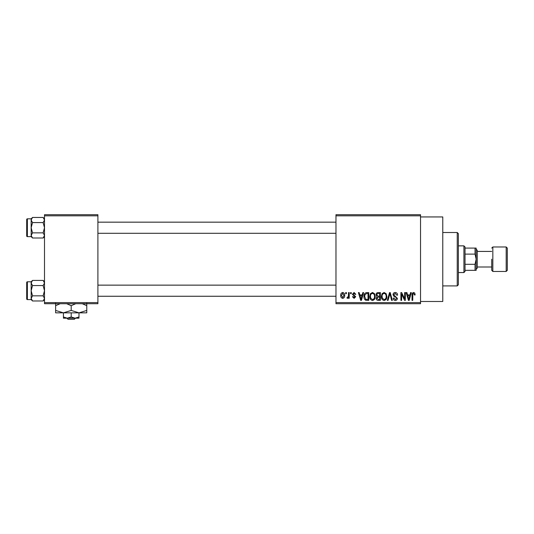 <?xml version="1.0" encoding="UTF-8"?>
<svg xmlns="http://www.w3.org/2000/svg" width="534" height="534" viewBox="0 0 534 534"><rect width="100%" height="100%" fill="white"/><g stroke="black" fill="none" stroke-linecap="round" stroke-linejoin="round"><path stroke-width="0.8" d="M420.525 216.938L442.773 216.938L442.773 301.49L420.525 301.49M420.525 215.823L335.973 215.823L335.973 214.715L420.525 214.715L420.525 303.712L335.973 303.712L335.973 302.598L420.525 302.598M345.685 292.585L346.392 292.585L346.392 293.7L345.685 293.7L345.685 292.585M350.538 292.585L351.245 292.585L351.245 293.7L350.538 293.7L350.538 292.585M362.84 292.585L363.587 292.585L361.431 300.375L360.69 300.375L358.427 292.585L359.168 292.585L359.782 294.915L362.232 294.915L362.84 292.585M374.514 293.707L375.215 296.377C375.369 298.586 374.461 299.954 372.478 300.475C370.543 299.968 369.635 298.633 369.755 296.47L370.456 293.673L372.485 292.485L374.514 293.707M386.149 293.707L386.85 296.377C387.003 298.586 386.089 299.954 384.113 300.475C382.17 299.968 381.263 298.633 381.383 296.47L382.09 293.673L384.113 292.485L386.149 293.707M395.22 292.485C396.755 292.652 397.536 293.526 397.57 295.115L396.862 295.215L395.16 293.4L393.725 294.728L397.363 298.346C397.316 299.654 396.642 300.368 395.347 300.475C393.972 300.342 393.264 299.567 393.218 298.152L393.925 298.052L395.327 299.567L396.655 298.319L396.435 297.525L394.092 296.597L393.017 294.741C393.097 293.333 393.832 292.585 395.22 292.485M410.579 292.585L411.32 292.585L409.171 300.375L408.423 300.375L406.16 292.585L406.908 292.585L407.515 294.915L409.965 294.915L410.579 292.585M335.973 215.823L335.973 302.598M414.744 293.039L415.165 294.915L414.457 295.015L413.603 293.4L412.835 293.987L412.735 300.375L412.028 300.375L412.028 295.088C411.854 293.673 412.388 292.806 413.636 292.485L414.744 293.039M404.645 292.585L405.353 292.585L405.353 300.375L404.598 300.375L401.615 294.134L401.615 300.375L400.907 300.375L400.907 292.585L401.661 292.585L404.645 298.82L404.645 292.585M389.54 292.585L390.234 292.585L392.336 300.375L391.602 300.375L389.933 293.5L388.058 300.375L387.317 300.375L389.54 292.585M378.179 292.585L380.375 292.585L380.375 300.375L378.172 300.375C376.937 300.322 376.29 299.674 376.23 298.419L376.991 296.784L376.023 294.875C376.036 293.413 376.757 292.652 378.179 292.585M366.671 292.585L368.74 292.585L368.74 300.375L365.636 300.228C364.402 299.36 363.848 298.126 363.988 296.524C363.808 294.307 364.695 292.999 366.671 292.585M354.069 292.485L355.798 294.307L355.09 294.408L354.022 293.293L353.067 294.174L355.697 296.737L354.102 298.352L352.46 296.737L353.168 296.63L354.075 297.545L354.99 296.851L352.36 294.314L354.069 292.485M348.515 292.585L349.223 292.585L349.223 298.252L348.515 298.252L348.515 297.345L347.674 298.352L347 298.052L347.2 297.238L348.382 296.677L348.515 292.585M342.701 292.485C344.13 292.852 344.79 293.827 344.67 295.422C344.79 297.017 344.136 297.992 342.701 298.352C341.286 298.005 340.625 297.044 340.725 295.476C340.592 293.854 341.246 292.859 342.701 292.485M97.902 303.712L44.502 303.712L44.502 302.598L97.902 302.598L97.902 303.712M97.902 215.823L44.502 215.823L44.502 214.715L97.902 214.715L97.902 302.598M44.502 215.823L44.502 302.598M409.071 298.092L409.732 295.823L407.756 295.823L408.744 299.567L409.071 298.092M384.106 299.567C385.621 299.147 386.302 298.079 386.135 296.363C386.236 294.768 385.561 293.773 384.12 293.4C382.638 293.8 381.964 294.835 382.09 296.497L382.391 298.259L384.106 299.567M379.667 299.467L379.667 297.138L377.591 297.211L376.937 298.292L378.432 299.467L379.667 299.467M379.667 296.23L379.667 293.5L377.431 293.593L376.73 294.868L378.272 296.23L379.667 296.23M372.478 299.567C373.994 299.147 374.668 298.079 374.508 296.363C374.608 294.768 373.934 293.773 372.492 293.4C371.01 293.8 370.336 294.835 370.462 296.497L370.763 298.259L372.478 299.567M368.033 299.467L368.033 293.5L366.765 293.5L364.982 294.635L364.695 296.537L365.77 299.307L368.033 299.467M361.331 298.092L361.992 295.823L360.023 295.823L361.004 299.567L361.331 298.092M342.721 297.545L343.963 295.422L342.681 293.293L341.44 295.422L342.721 297.545M457.238 232.51L458.352 233.625L458.352 284.802L457.238 285.91L457.238 232.51L442.773 232.51M44.502 236.629L43.12 238.01L32.527 238.01L31.152 235.441L32.527 232.871L31.152 227.731L32.527 222.591L31.152 220.021L32.527 217.451L31.152 218.827L31.179 235.794L31.152 220.021M26.7 221.056L26.7 219.494A0.667 0.667 0 0 1 27.367 218.827L27.367 236.629A0.667 0.667 0 0 1 26.7 235.961L26.7 219.494A0.667 0.667 0 0 1 27.367 218.827L31.152 218.827M27.367 236.629L31.152 236.629L32.527 238.01M44.502 218.827L43.12 217.451L32.527 217.451M43.12 217.451L44.502 220.021L43.12 222.591L32.527 222.591M43.12 222.591L44.502 227.731L43.12 232.871L32.527 232.871M43.12 232.871L44.502 235.441L43.12 238.01M31.152 235.441L31.152 236.629M463.912 272.56L463.912 245.86L465.027 246.975L465.027 271.452L463.912 272.56L458.352 272.56M463.912 245.86L458.352 245.86M476.148 270.337L475.04 270.337L475.04 264.31L476.148 259.21L475.04 254.117L475.04 248.09L476.148 248.09L476.148 270.337M465.027 270.337L475.04 270.337M465.027 248.09L475.04 248.09M465.027 264.31L475.04 264.31M465.027 254.117L475.04 254.117M507.3 248.09L507.3 270.337L506.185 271.452L506.185 246.975L507.3 248.09M491.727 259.21L491.727 270.337L491.727 267L477.262 267M476.148 249.198L477.262 250.312L477.262 268.115L476.148 269.223M26.7 235.961L26.7 234.406M44.502 299.601L43.12 300.976L32.527 300.976L31.152 298.406L32.527 295.836L31.152 290.696L32.527 285.557L31.152 282.987L32.527 280.417L31.152 281.792L31.179 298.76L31.152 282.987M26.7 284.021L26.7 282.466A0.667 0.667 0 0 1 27.367 281.798L27.367 299.594A0.667 0.667 0 0 1 26.7 298.927L26.7 282.466A0.667 0.667 0 0 1 27.367 281.798L31.152 281.798M27.367 299.594L31.152 299.594L32.527 300.976M44.502 281.792L43.12 280.417L32.527 280.417M43.12 280.417L44.502 282.987L43.12 285.557L32.527 285.557M43.12 285.557L44.502 290.696L43.12 295.836L32.527 295.836M43.12 295.836L44.502 298.406L43.12 300.976M31.152 298.406L31.152 299.601M26.7 298.927L26.7 297.371M66.89 318.177L68.052 319.285L66.89 318.177M74.346 319.285L75.508 318.177L74.346 319.285L68.052 319.285M71.202 316.969L67.304 318.177L78.985 318.177L78.985 316.969L75.094 318.177L71.202 316.969L71.202 312.837M78.985 316.969L78.985 312.837L55.623 312.837L55.623 305.675L60.168 303.712M63.413 316.969L63.413 318.177L67.304 318.177L63.413 316.969L63.413 312.837L55.623 310.428M78.985 312.837L86.775 310.428L86.775 312.837L78.985 312.837L71.202 310.428L71.202 305.675L75.741 303.712M86.775 310.428L86.775 303.265M82.236 303.712L86.775 305.675M71.202 310.428L63.413 312.837M66.657 303.712L71.202 305.675M55.623 303.265L55.623 305.675M491.727 248.09L492.835 246.975L492.835 271.452L506.185 271.452M457.238 285.91L442.773 285.91M335.973 222.164L97.902 222.164M335.973 233.291L97.902 233.291M97.902 296.257L335.973 296.257M97.902 285.136L335.973 285.136M477.262 251.427L491.727 251.427M492.835 246.975L506.185 246.975M492.835 271.452L491.727 270.337"/></g></svg>
